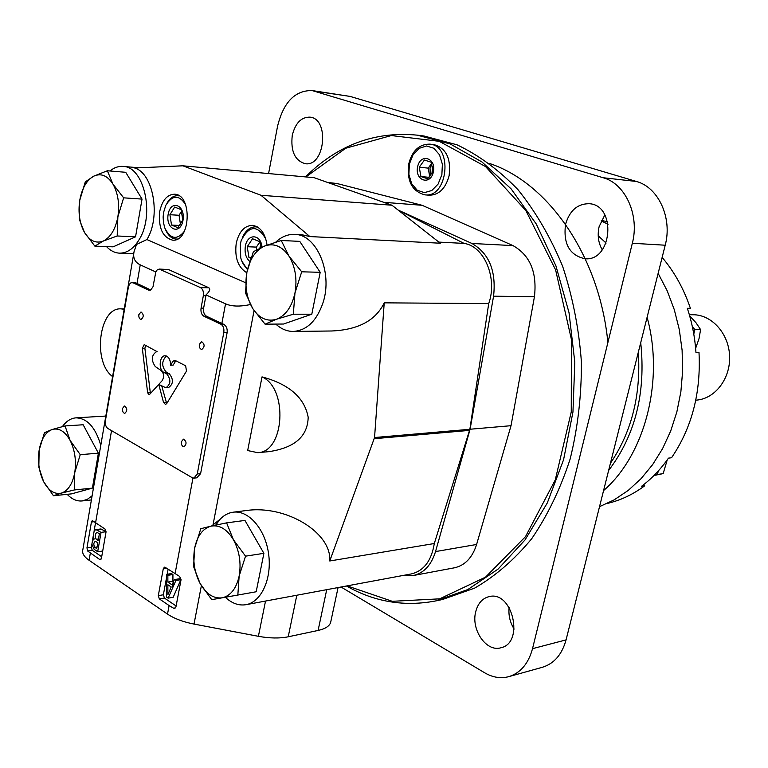 <?xml version="1.0" encoding="UTF-8"?>
<svg xmlns="http://www.w3.org/2000/svg" width="768" height="768" viewBox="0 0 768 768"><rect width="100%" height="100%" fill="white"/><g stroke="black" fill="none" stroke-linecap="round" stroke-linejoin="round"><path stroke-width="1.15" d="M667.229 459.898L663.168 473.606L654.49 474.998M658.33 470.928L657.427 474.403M692.275 326.323L694.906 329.664L700.589 329.578L695.962 322.704L689.674 315.888M662.141 257.414C674.371 271.805 683.798 288.778 690.403 308.333L687.35 308.314C692.045 322.474 694.915 337.171 695.962 352.426L698.995 352.32C701.059 392.602 691.91 427.747 671.539 457.757L668.467 458.15C660.634 469.325 651.686 478.685 641.635 486.23L644.726 485.779L643.19 485.04M509.117 607.392C508.32 615.187 510 622.416 514.147 629.088M604.829 214.877L599.107 226.723C597.254 235.152 598.301 242.861 602.246 249.84M341.03 587.011L484.627 672.768C492.653 677.472 500.698 678.768 508.762 676.656L542.467 667.258C554.141 663.619 562.003 654.49 566.064 639.888L665.203 245.213C672.586 218.026 658.406 187.258 636.413 181.469L350.122 96.413L312.125 90.566C294.97 90.307 283.44 102.221 277.546 126.317L268.579 173.558M346.426 586.003C374.621 601.939 404.362 606.912 435.667 600.941L442.406 599.53L474.538 588.173C495.322 576.182 514.378 559.699 531.706 538.723C547.622 515.395 560.448 488.794 570.182 458.918C577.824 427.69 581.568 395.357 581.405 361.92C578.928 328.57 572.64 296.63 562.56 266.112C550.502 237.101 535.613 211.594 517.901 189.581C498.97 170.045 478.675 155.117 457.018 144.806L424.08 136.022L417.245 135.149C374.794 131.088 337.536 145.008 305.491 176.899M475.728 611.702C470.822 629.578 486.298 652.282 500.765 647.808C524.842 643.056 512.486 590.083 489.005 596.64C482.333 598.378 477.907 603.398 475.728 611.702M565.546 224.333C563.107 243.84 569.587 255.322 585.005 258.749C612.499 261.533 616.762 204.72 589.018 203.702C577.421 203.779 569.597 210.653 565.546 224.333M292.253 135.446C290.544 151.238 294.893 160.666 305.29 163.709C324.97 166.963 329.818 118.531 309.85 117.13C301.152 117.082 295.296 123.187 292.253 135.446M508.762 676.656C520.512 672.979 528.432 663.648 532.522 648.672L632.333 243.264C639.773 215.28 625.421 183.658 603.187 177.744L312.125 90.566M449.107 175.776C445.546 188.611 438.893 195.091 429.158 195.216L424.867 194.842C447.926 198.25 453.206 145.67 429.83 144.134L434.131 144.662C446.208 148.243 451.2 158.611 449.107 175.776M347.126 585.878L392.266 601.306L439.68 598.838L485.539 577.142L525.504 536.63L555.264 479.914L571.258 411.917L571.402 339.398L555.61 269.894L525.811 210.48L485.558 166.57L439.229 141.312L391.306 135.552L345.782 148.224L305.846 176.938M435.667 600.941L467.827 589.555L498.106 569.069L525.062 539.894L547.296 502.954L563.587 459.686L572.957 412.003L574.81 362.179L569.021 312.653L555.926 265.862L536.275 224.016L511.181 188.947L482.006 161.99L450.211 143.962L417.245 135.149M694.906 329.664L693.773 334.042M654 475.488L663.168 473.606M606.96 221.77L607.507 221.578M700.589 329.578L699.053 338.534L695.933 347.501M607.613 221.971L601.44 220.234M432.912 171.648L431.251 162.24L424.406 160.042L419.261 167.194L420.902 176.534L427.718 178.79L432.912 171.648M429.12 177.341L420.902 176.534M431.654 163.392L428.218 168.134L419.261 167.194M417.619 166.79C414.566 180.643 430.416 185.981 433.382 171.936C436.445 157.872 420.442 152.822 417.619 166.79M428.218 168.134L429.725 176.659M432.557 166.81L431.962 173.51M431.75 163.69L430.013 168.086L430.397 175.834M607.181 503.472C620.438 500.41 632.957 494.515 644.726 485.779M599.53 506.678L614.256 499.814L628.195 490.445L641.069 478.666L652.608 464.659L662.573 448.656L670.714 430.954L676.867 411.869L680.87 391.786L682.637 371.098L682.109 350.237L679.306 329.616L674.294 309.667L667.181 290.784L658.138 273.341M608.102 224.256L601.123 220.886M603.571 490.579C644.899 454.934 664.483 380.563 647.107 317.251M606.096 243.072L598.224 235.824M695.779 400.176L696.326 400.128C714.979 398.89 730.618 378.605 729.6 356.054C728.832 333.504 711.648 314.515 692.947 314.755L689.357 314.755M398.131 210.077L471.917 243.466C489.11 253.411 496.33 270.989 493.574 296.189L470.093 429.235L435.533 551.578C431.309 565.133 423.898 573.12 413.29 575.52L403.987 575.299M327.562 182.438L336.893 183.504L422.102 205.286L513.005 245.606C530.054 255.264 537.197 272.304 534.442 296.717L511.027 425.693L470.093 429.235M511.027 425.693L476.602 544.474C472.397 557.645 465.014 565.421 454.464 567.802L413.29 575.52M422.102 205.286L383.712 202.31M106.051 531.696L100.954 528.96L95.923 529.594L94.205 530.736L93.245 536.304L94.157 539.078L92.486 540.691L91.872 544.243L94.147 549.322L97.69 551.722L101.059 532.368L95.923 529.594M106.051 531.734L101.059 532.368M99.696 559.488L100.368 559.67L101.443 558.211L106.003 532.157L105.014 529.027L92.304 520.56L91.421 522.029L86.966 547.834L87.571 550.973L99.696 559.488L100.973 559.306M91.862 544.013L91.296 547.238L92.256 550.33L101.702 556.723M167.866 584.746L167.866 594.749L171.197 586.963L167.866 584.746M173.174 597.274L180.845 579.715L179.414 578.774L174.346 579.59L175.872 580.531L168.115 598.147L173.174 597.274M173.482 581.626L172.925 581.261L172.925 574.512L171.494 573.571L166.435 574.378L166.55 597.091L168.115 598.147M168.106 569.251L167.174 574.262M166.454 578.131L163.363 594.778L164.41 598.051L176.112 605.971M180.845 579.715L175.872 580.531M172.925 574.512L167.856 575.318L166.435 574.378M172.925 581.261L167.866 582.086L167.856 575.318M174.346 579.59L172.08 584.89L167.866 582.086M175.469 607.882L173.597 608.218L174.605 608.381L175.949 606.864L181.066 579.658L179.578 576.403L165.206 567.36L164.448 567.168L163.296 568.685L158.304 595.642L159.36 598.925L169.114 605.558L167.51 614.102L89.088 560.294C84.029 556.733 81.936 553.277 82.81 549.917L133.738 253.622M173.597 608.218L169.114 605.558M330.864 621.408L330.624 622.531C329.376 626.218 325.2 628.858 318.096 630.451L288.211 636.797C279.61 638.515 269.674 638.362 258.394 636.307L194.026 624.077C183.062 621.917 174.23 618.595 167.51 614.102M211.574 526.022L220.224 519.12L215.712 525.11M203.347 295.67C203.798 291.773 202.858 289.094 200.534 287.626L159.178 269.069L157.094 269.99L155.798 272.054L152.976 286.867L150.566 290.093L148.483 290.074L133.008 282.778L130.992 282.758L129.485 284.131L128.4 287.021L105.398 420.778C105.014 424.349 105.84 426.922 107.875 428.486L192.24 477.715L193.949 478.118L197.261 473.971L223.805 332.467C224.275 328.541 223.315 325.795 220.925 324.259L203.875 316.214C201.542 314.707 200.602 312.01 201.062 308.131L203.347 295.67L205.92 295.699L206.026 294.912L225.542 303.83C231.706 306.538 239.99 306.768 250.387 304.522M220.925 324.259L223.555 324.24L206.448 316.205C204.115 314.707 203.174 312.01 203.626 308.141L205.92 295.699M223.555 324.24C226.272 325.766 227.472 328.493 227.165 332.429L200.602 473.645L196.762 477.83L193.949 478.118M275.808 324.086C281.136 328.992 286.973 331.44 293.328 331.44L331.622 330.989C358.243 329.837 375.773 320.458 384.221 302.842L374.554 437.53L329.77 560.986C331.853 532.637 285.792 504.586 246.01 510.576L233.222 512.189C228.394 512.842 224.054 515.146 220.224 519.12M225.322 597.264C231.878 603.389 238.771 605.866 246.01 604.685C261.437 602.064 272.16 578.429 268.589 553.776C265.229 529.104 248.602 510 233.222 512.189M246.01 604.685L411.494 573.898C423.888 570.797 431.491 560.669 434.304 543.523L469.862 429.293L488.707 303.6C497.827 278.496 484.33 246.144 464.083 243.408L398.141 210.086M329.77 560.986L434.304 543.523M262.013 376.877L247.67 450.557L257.664 452.659C284.544 452.515 288.384 388.32 262.013 376.877C289.142 384.221 304.531 397.67 308.179 417.226C307.738 436.426 294.614 447.898 268.79 451.661L257.664 452.659M155.837 271.968L140.237 264.845C134.765 262.186 132.71 257.741 134.102 251.501L136.512 244.454L146.909 239.539C161.021 216.845 153.466 173.386 134.688 168L182.88 165.811L314.141 177.686L391.968 205.229L440.285 243.216L309.878 236.563L302.208 234.797L294.653 234.403C287.798 234.154 281.501 236.726 275.75 242.141M293.328 331.44C306.931 330.47 316.867 320.784 323.117 302.39C332.947 272.429 316.56 234.24 294.653 234.403M100.79 445.306C95.472 427.344 87.206 418.195 75.984 417.85C70.79 418.262 66.259 421.171 62.4 426.595M67.171 494.314C71.846 499.21 76.829 501.418 82.128 500.938L87.322 499.344L92.122 495.782M106.493 246.586C110.429 250.742 114.787 252.931 119.539 253.152C127.21 253.21 133.824 248.563 139.392 239.213C154.925 214.282 143.952 166.474 123.034 166.416C118.454 166.07 114.096 167.587 109.968 170.986M384.221 302.842L488.707 303.6M438.864 242.102L464.083 243.408M160.157 269.299L168.432 269.52L208.829 287.76C210.662 289.008 209.731 291.389 206.026 294.912M245.597 282.71L146.909 239.539M168.432 269.52L159.178 269.069M159.706 211.565C158.266 227.885 162.566 237.408 172.608 240.154C190.637 242.208 192.672 194.333 174.499 194.208C167.107 194.544 162.182 200.323 159.706 211.565M267.062 245.098C265.19 233.174 260.285 226.598 252.336 225.341C244.301 225.754 238.934 231.734 236.237 243.283C234.499 257.578 238.013 267.398 246.797 272.746M309.878 236.563L260.986 195.274L182.88 165.811M260.986 195.274L391.968 205.229M380.515 201.178L377.933 200.266M132.029 282.538L135.629 282.826L150.778 289.987M165.869 387.773L158.774 384.432L163.526 402.442L165.466 404.467L166.714 403.594L186.49 371.088L185.645 365.789L175.142 360.422L173.088 361.114L170.592 365.213C170.438 359.51 168.595 356.362 165.082 355.776C159.331 355.498 158.304 369.955 163.891 372.384L166.771 373.891C171.168 379.613 170.87 384.24 165.869 387.773L168.422 387.648C173.424 384.134 173.731 379.517 169.325 373.795L166.771 373.891M156.816 351.494L144.672 344.87L144.125 344.755L142.339 348.403L147.638 392.803L149.04 394.646L149.722 394.291L162.163 380.669C164.314 376.934 164.026 373.603 161.299 370.675L155.261 366.547C150.893 359.962 151.411 354.941 156.816 351.494L157.046 351.485M138.854 314.621C138.634 317.405 139.373 319.008 141.072 319.43C143.962 316.934 143.942 314.448 141.005 311.962L138.854 314.621M122.496 408.47C122.304 411.331 123.082 412.954 124.829 413.338C127.526 410.726 127.392 408.278 124.435 405.994L122.496 408.47M181.411 441.667C181.21 444.701 182.064 446.41 184.003 446.784C186.874 443.99 186.691 441.446 183.446 439.142L181.411 441.667M199.334 344.381C199.094 347.328 199.92 349.008 201.802 349.43C204.902 346.781 204.845 344.189 201.619 341.664L199.334 344.381M124.176 309.264L120.96 308.851C98.918 307.277 92.362 362.15 112.608 376.579M145.565 345.331L144.893 348.346L150.413 393.533M175.834 360.778L173.155 365.136L170.592 365.213M166.368 355.997C161.482 361.229 161.51 366.662 166.445 372.288L169.325 373.795M161.779 386.045L166.704 403.613M95.53 522.797L94.138 530.832M93.216 536.15L92.4 540.864M102.691 551.03L97.69 551.722M96.787 548.65L97.824 542.717L95.357 541.354C93.523 542.602 93.341 544.589 94.81 547.315L96.787 548.65M96.211 539.27L98.189 540.595L99.389 533.731L97.046 532.416C94.944 533.741 94.656 536.026 96.211 539.27L98.477 538.973M97.075 547.008L94.81 547.315M262.013 247.142C260.909 233.846 247.334 233.28 245.366 246.23C244.435 252.922 245.885 257.962 249.725 261.36M261.283 247.469L259.68 241.642L252.547 238.742L247.229 246.72L248.976 257.587L250.81 258.202M265.814 238.963C257.357 224.698 249.168 225.187 241.248 240.432L240.307 244.138L240.73 257.77C242.093 262.8 244.387 266.496 247.613 268.867M241.834 261.091L247.44 269.626M257.789 227.174L255.763 226.848C250.205 226.838 245.798 230.294 242.544 237.206M168.163 214.272C165.389 229.373 180.278 235.747 182.976 220.406C185.76 205.056 170.717 199.027 168.163 214.272M169.92 214.723L171.514 225.034L177.917 227.722L182.746 220.042L181.133 209.654L174.691 207.034L169.92 214.723L179.05 215.27L180.509 224.65M185.578 204.538C178.963 194.573 172.368 194.842 165.792 205.334L163.594 212.381L163.123 217.008L163.488 222.778L164.861 228.106C170.534 239.28 177.072 240.317 184.454 231.197M165.859 230.381C168.403 235.805 171.821 238.704 176.122 239.069L177.446 239.021M179.232 195.907L177.917 195.706C173.597 195.562 169.949 198.058 166.973 203.184M259.814 242.006L256.387 247.104L247.229 246.72M256.387 247.104L256.8 249.686M251.002 257.664L248.976 257.587M260.707 244.733L259.862 248.131M181.661 211.114L179.05 215.27M179.894 225.475L171.514 225.034M182.678 215.405L182.554 220.656M43.622 481.632L53.453 495.744L61.296 493.133C54.451 494.573 48.557 490.733 43.622 481.632C39.034 472.061 37.536 461.568 39.149 450.173L44.448 432.682L52.166 429.494C58.963 427.67 64.944 431.309 70.099 440.4L65.03 425.933L52.166 429.494C45.533 432.125 41.194 439.018 39.149 450.173L38.832 467.194L43.622 481.632M65.03 425.933L83.155 424.762L98.4 453.178L92.4 488.122L71.51 493.872L53.453 495.744M74.285 489.965L74.755 472.589C72.547 483.984 68.064 490.838 61.296 493.133L74.285 489.965L92.4 488.122M80.246 454.666L70.099 440.4C74.909 450.115 76.464 460.848 74.755 472.589L80.246 454.666L98.4 453.178M200.083 583.469L211.718 599.654L222.134 597.821C213.552 598.819 206.198 594.029 200.083 583.469C194.4 572.419 192.595 560.63 194.659 548.083L200.803 528.701L211.046 526.138C219.562 524.659 227.04 529.21 233.462 539.779L226.589 522.864L211.046 526.138C202.733 528.538 197.27 535.853 194.659 548.083L193.603 566.621L200.083 583.469M226.589 522.864L244.954 520.435L263.894 553.325L256.186 591.763L237.84 595.046L239.146 576.086L245.53 556.166L263.894 553.325M245.53 556.166L233.462 539.779C239.453 551.021 241.344 563.126 239.146 576.086C236.304 588.614 230.64 595.862 222.134 597.821L237.84 595.046M252.682 308.477L265.056 324.163L276.509 319.248C267.216 321.974 259.277 318.384 252.682 308.477C246.557 297.984 244.618 285.936 246.874 272.352L253.354 251.712L264.624 246.048C273.84 242.794 281.914 246.106 288.864 255.955L281.251 240.49L264.624 246.048C255.629 250.205 249.706 258.97 246.874 272.352L245.52 292.982L252.682 308.477M281.251 240.49L299.76 241.373L320.198 272.304L311.798 314.208L283.526 324.029L265.056 324.163M293.328 314.218L294.96 293.04C291.859 306.787 285.715 315.514 276.509 319.248L293.328 314.218L311.798 314.208M301.709 271.805L288.864 255.955C295.334 266.602 297.36 278.966 294.96 293.04L301.709 271.805L320.198 272.304M84.48 232.435L94.848 246.125L103.402 240.998C96.058 243.85 89.75 240.998 84.48 232.435C79.574 223.334 77.99 212.65 79.728 200.41L85.286 181.91L93.706 176.179C100.992 172.915 107.395 175.536 112.915 184.032L107.357 170.765L93.706 176.179C86.592 180.259 81.936 188.333 79.728 200.41L79.229 219.13L84.48 232.435M107.357 170.765L125.722 172.301L142.032 199.094L135.552 236.822L113.155 246.845L94.848 246.125M117.187 235.987L117.869 216.826C115.488 229.2 110.659 237.254 103.402 240.998L117.187 235.987L135.552 236.822M123.638 197.837L112.915 184.032C118.061 193.258 119.712 204.182 117.869 216.826L123.638 197.837L142.032 199.094M566.064 639.888L532.522 648.672M350.122 96.413L315.053 91.219M636.413 181.469L603.187 177.744M665.203 245.213L632.333 243.264M607.891 342.566C599.53 256.138 548.486 183.139 489.917 163.603M610.435 463.238C631.699 431.885 641.002 394.858 638.342 352.157M409.363 164.093L408.893 174.374L411.667 183.686L417.178 190.205L424.368 192.653L431.837 190.483L438.096 184.09L441.869 174.701L442.378 164.218L439.498 154.771L433.843 148.262L426.566 145.987L419.136 148.349L413.011 154.819L409.363 164.093M608.621 470.467C635.27 435.408 645.974 392.813 640.723 342.672M534.442 296.717L493.574 296.189M476.602 544.474L435.533 551.578M336.893 183.504L328.512 182.774M513.005 245.606L471.917 243.466M102.509 529.363L97.478 529.997M92.256 550.33L87.571 550.973M91.296 547.238L86.966 547.834M93.984 521.712L91.421 522.029M201.37 585.715L194.026 624.077M254.064 310.608L213.091 524.506M225.542 303.83L221.875 323.472M192.97 478.022L175.046 573.811M223.805 332.467L227.165 332.429M197.261 473.971L200.602 473.645M296.813 595.238L288.211 636.797M265.526 601.056L258.394 636.307M326.717 589.67L318.096 630.451M374.304 438.691L469.613 430.378M379.133 200.688L379.632 200.726M374.554 437.53L469.862 429.293M378.384 200.429L378.883 200.467M133.008 282.778L135.629 282.826M203.875 316.214L206.448 316.205M201.062 308.131L203.626 308.141M200.534 287.626L208.829 287.76M148.483 290.074L150.547 290.102M144.893 348.346L142.339 348.403M150.192 392.678L147.638 392.803M175.651 361.037L173.088 361.114M166.445 372.288L163.891 372.384M166.09 402.298L163.526 402.442M166.483 568.195L163.296 568.685M163.363 594.778L158.304 595.642M164.41 598.051L159.36 598.925M173.674 581.165L172.291 588.566M92.486 540.691L91.872 544.243M94.205 530.736L93.245 536.304M111.542 430.618L95.578 522.826M140.237 264.845L137.011 283.507M90.336 553.123L89.088 560.294M424.867 194.842C412.003 191.347 406.637 180.998 408.768 163.795C412.224 150.662 419.242 144.115 429.83 144.134M330.624 622.531L338.074 587.558M105.821 416.054L75.984 417.85M91.402 499.93L82.128 500.938M138.979 167.798L123.034 166.416M133.728 253.661L119.539 253.152M124.243 308.861L120.96 308.851M255.763 226.848L257.414 226.934M176.122 239.069L177.254 239.117M177.917 195.706L179.05 195.782"/></g></svg>
